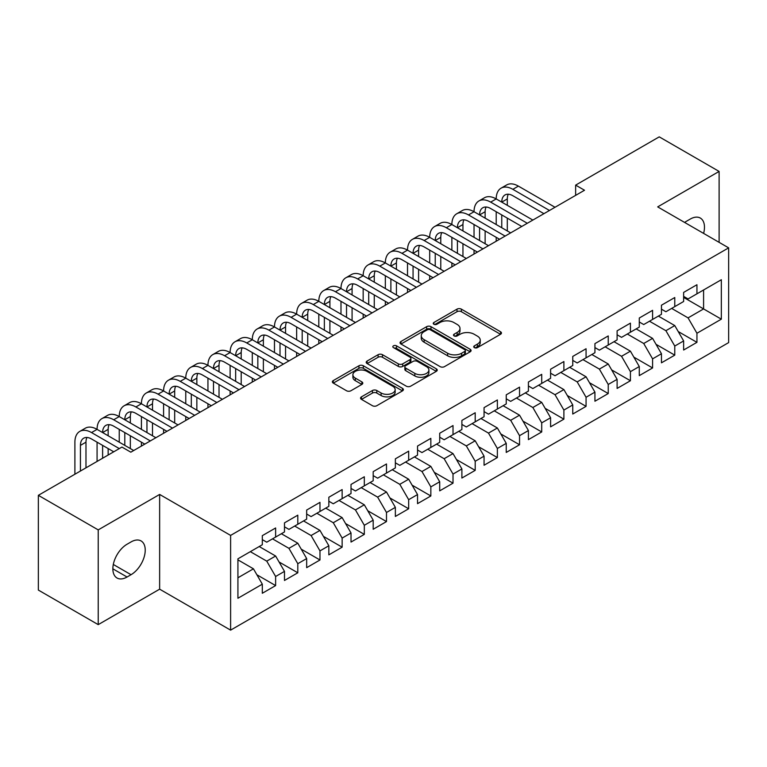 <?xml version="1.0" encoding="UTF-8"?>
<svg xmlns="http://www.w3.org/2000/svg" width="767" height="767" viewBox="0 0 767 767"><rect width="100%" height="100%" fill="white"/><g stroke="black" fill="none" stroke-linecap="round" stroke-linejoin="round"><path stroke-width="1.15" d="M474.37 347.624A2.157 1.246 0 0 0 477.419 347.624L500.544 334.278A3.078 1.774 0 0 0 501.445 333.012A3.078 1.774 0 0 0 500.544 331.756L461.36 309.139A3.078 1.774 0 0 0 457.007 309.139L433.882 322.495A2.157 1.246 0 0 0 433.25 323.377A2.157 1.246 0 0 0 433.882 324.249A2.157 1.246 0 0 0 436.931 324.249L439.922 322.523A9.846 5.685 0 0 1 453.853 322.523L457.122 324.412A9.846 5.685 0 0 1 459.999 328.429A9.846 5.685 0 0 1 457.122 332.456L454.122 334.182A2.157 1.246 0 0 0 453.498 335.054A2.157 1.246 0 0 0 454.122 335.936A2.157 1.246 0 0 0 457.17 335.936L460.162 334.211A9.846 5.685 0 0 1 474.092 334.211L477.362 336.099A9.846 5.685 0 0 1 480.247 340.117A9.846 5.685 0 0 1 477.362 344.134L474.37 345.869A2.157 1.246 0 0 0 473.738 346.742A2.157 1.246 0 0 0 474.37 347.624L474.37 345.869M361.458 396.855A3.078 1.774 0 0 0 360.557 398.111A3.078 1.774 0 0 0 361.458 399.367L372.446 405.714A3.078 1.774 0 0 0 376.798 405.714L402.483 390.882A3.078 1.774 0 0 0 403.384 389.626A3.078 1.774 0 0 0 402.483 388.37L363.309 365.754A3.078 1.774 0 0 0 358.956 365.754L333.271 380.585A3.078 1.774 0 0 0 332.37 381.841A3.078 1.774 0 0 0 333.271 383.097L346.55 390.758A3.078 1.774 0 0 0 350.902 390.758L361.89 384.411A3.078 1.774 0 0 0 362.791 383.155A3.078 1.774 0 0 0 361.89 381.899L355.303 378.102A8.236 4.755 0 0 1 352.897 374.737A8.236 4.755 0 0 1 357.978 370.346A8.236 4.755 0 0 1 366.952 371.372L392.742 386.271A8.236 4.755 0 0 1 395.158 389.626A8.236 4.755 0 0 1 390.077 394.017A8.236 4.755 0 0 1 381.103 392.992L376.798 390.508A3.078 1.774 0 0 0 372.446 390.508L361.458 396.855L361.458 399.367M98.224 529.892L98.224 624.635L159.641 589.171L159.641 494.437L98.224 529.892L38.35 495.329L121.953 447.065L130.821 452.185L584.512 190.245L575.643 185.125L575.643 195.364M159.641 494.437L230.608 535.404L728.65 247.856L728.65 342.6L230.608 630.138L230.608 535.404M719.11 242.353L719.11 171.425L657.693 206.889L728.65 247.856M719.11 171.425L659.246 136.862L575.643 185.125M440.143 366.636A3.078 1.774 0 0 0 444.496 366.636L470.181 351.804A3.078 1.774 0 0 0 471.082 350.548A3.078 1.774 0 0 0 470.181 349.292L430.996 326.675A3.078 1.774 0 0 0 426.644 326.675L400.959 341.497A3.078 1.774 0 0 0 400.058 342.753A3.078 1.774 0 0 0 400.959 344.009L440.143 366.636M394.315 348.093A2.157 1.246 0 0 1 396.501 348.391L396.501 345.831L436.327 368.831A3.078 1.774 0 0 1 437.238 370.087A3.078 1.774 0 0 1 436.327 371.343L410.652 386.175A3.078 1.774 0 0 1 406.299 386.175L367.115 363.558L367.115 361.036A3.078 1.774 0 0 0 366.214 362.292A3.078 1.774 0 0 0 367.115 363.558M367.115 361.036L378.112 354.69A3.078 1.774 0 0 1 382.465 354.69L398.351 363.865A3.078 1.774 0 0 0 402.704 363.865L409.99 359.656A3.078 1.774 0 0 0 410.901 358.4A3.078 1.774 0 0 0 409.99 357.144L393.452 347.595A2.157 1.246 0 0 1 392.819 346.713A2.157 1.246 0 0 1 394.152 345.562A2.157 1.246 0 0 1 396.501 345.831M683.637 297.404L703.588 308.928L703.588 289.974L721.335 279.734L696.944 293.819L696.944 284.73L683.637 292.409L683.637 301.498L674.768 306.618L674.768 297.529L661.461 305.208L661.461 314.307L652.592 319.427L652.592 310.338L639.285 318.017L639.285 327.106L630.416 332.226L630.416 323.137L617.109 330.817L617.109 339.906L608.241 345.025L608.241 335.936L594.933 343.616L594.933 352.715L586.065 357.834L586.065 348.745L572.757 356.425L572.757 365.514L563.889 370.634L563.889 361.545L550.591 369.224L550.591 378.313L541.713 383.433L541.713 374.344L528.415 382.024L528.415 391.112L519.547 396.242L519.547 387.153L506.239 394.832L506.239 403.921L497.371 409.041L497.371 399.952L484.063 407.632L484.063 416.721L475.195 421.84L475.195 412.751L461.887 420.431L461.887 429.52L453.019 434.649L453.019 425.56L439.712 433.24L439.712 442.329L430.843 447.449L430.843 438.36L417.536 446.039L417.536 455.128L408.667 460.248L408.667 451.159L395.36 458.839L395.36 467.928L386.491 473.057L386.491 463.968L373.193 471.647L373.193 480.736L364.315 485.856L364.315 476.767L351.018 484.447L351.018 493.536L342.14 498.655L342.14 489.567L328.842 497.246L328.842 506.335L319.973 511.464L319.973 502.366L306.666 510.055L306.666 519.144L297.797 524.264L297.797 515.175L284.49 522.854L284.49 531.943L275.621 537.063L275.621 527.974L262.314 535.654L262.314 544.743L237.923 558.827L237.923 598.26L262.314 584.176L253.446 568.817L237.923 559.852M721.335 279.734L721.335 319.168L696.944 333.252L688.066 317.883L671.662 308.411M678.201 331.526L696.944 342.341L696.944 333.252M696.944 342.341L683.637 350.02L683.637 340.932L674.768 346.051L665.9 330.692L649.486 321.22M656.025 344.325L674.768 355.14L674.768 346.051M674.768 355.14L661.461 362.82L661.461 353.731L652.592 358.86L643.724 343.491L627.31 334.019M633.849 357.125L652.592 367.949L652.592 358.86M652.592 367.949L639.285 375.629L639.285 366.54L630.416 371.659L621.548 356.291L605.134 346.818M611.683 369.934L630.416 380.748L630.416 371.659M630.416 380.748L617.109 388.428L617.109 379.339L608.241 384.459L599.372 369.1L582.958 359.627M589.507 382.733L608.241 393.548L608.241 384.459M608.241 393.548L594.933 401.227L594.933 392.138L586.065 397.268L577.196 381.899L560.782 372.426M567.331 395.532L586.065 406.357L586.065 397.268M586.065 406.357L572.757 414.036L572.757 404.947L563.889 410.067L555.02 394.698L538.616 385.226M545.155 408.341L563.889 419.156L563.889 410.067M563.889 419.156L550.591 426.835L550.591 417.747L541.713 422.866L532.844 407.507L516.44 398.035M522.979 421.141L541.713 431.955L541.713 422.866M541.713 431.955L528.415 439.635L528.415 430.546L519.547 435.666L510.669 420.306L494.264 410.834M500.803 433.94L519.547 444.764L519.547 435.666M519.547 444.764L506.239 452.444L506.239 443.355L497.371 448.474L488.493 433.106L472.088 423.633M478.627 446.749L497.371 457.563L497.371 448.474M497.371 457.563L484.063 465.243L484.063 456.154L475.195 461.274L466.326 445.915L449.913 436.442M456.451 459.548L475.195 470.363L475.195 461.274M475.195 470.363L461.887 478.042L461.887 468.953L453.019 474.073L444.151 458.714L427.737 449.241M434.285 472.347L453.019 483.172L453.019 474.073M453.019 483.172L439.712 490.851L439.712 481.762L430.843 486.882L421.975 471.513L405.561 462.041M412.109 485.156L430.843 495.971L430.843 486.882M430.843 495.971L417.536 503.651L417.536 494.562L408.667 499.681L399.799 484.322L383.385 474.85M389.933 497.956L408.667 508.77L408.667 499.681M408.667 508.77L395.36 516.45L395.36 507.361L386.491 512.481L377.623 497.121L361.219 487.649M367.757 510.755L386.491 521.579L386.491 512.481M386.491 521.579L373.193 529.259L373.193 520.17L364.315 525.29L355.447 509.921L339.043 500.448M345.581 523.564L364.315 534.378L364.315 525.29M364.315 534.378L351.018 542.058L351.018 532.969L342.14 538.089L333.271 522.73L316.867 513.257M323.406 536.363L342.14 547.178L342.14 538.089M342.14 547.178L328.842 554.857L328.842 545.768L319.973 550.888L311.095 535.529L294.691 526.057M301.23 549.162L319.973 559.987L319.973 550.888M319.973 559.987L306.666 567.666L306.666 558.577L297.797 563.697L288.929 548.328L272.515 538.856M279.054 561.971L297.797 572.786L297.797 563.697M297.797 572.786L284.49 580.466L284.49 571.377L275.621 576.496L266.753 561.137L250.339 551.665M256.878 574.771L275.621 585.585L275.621 576.496M275.621 585.585L262.314 593.265L262.314 584.176M262.314 539.623L266.753 542.183L275.621 537.063M237.923 577.781L253.446 568.817M284.49 526.824L288.929 529.383L297.797 524.264M266.753 561.137L275.621 556.017L259.208 546.535M284.49 571.377L275.621 556.017M306.666 514.024L311.095 516.584L319.973 511.464M288.929 548.328L297.797 543.209L281.384 533.736M306.666 558.577L297.797 543.209M328.842 501.215L333.271 503.775L342.14 498.655M311.095 535.529L319.973 530.409L303.559 520.937M328.842 545.768L319.973 530.409M351.018 488.416L355.447 490.976L364.315 485.856M333.271 522.73L342.14 517.61L325.735 508.128M351.018 532.969L342.14 517.61M373.193 475.617L377.623 478.177L386.491 473.057M355.447 509.921L364.315 504.801L347.911 495.329M373.193 520.17L364.315 504.801M395.36 462.808L399.799 465.368L408.667 460.248M377.623 497.121L386.491 492.002L370.087 482.529M395.36 507.361L386.491 492.002M417.536 450.008L421.975 452.568L430.843 447.449M399.799 484.322L408.667 479.202L392.263 469.72M417.536 494.562L408.667 479.202M439.712 437.209L444.151 439.769L453.019 434.649M421.975 471.513L430.843 466.394L414.429 456.921M439.712 481.762L430.843 466.394M461.887 424.4L466.326 426.96L475.195 421.84M444.151 458.714L453.019 453.594L436.605 444.122M461.887 468.953L453.019 453.594M484.063 411.601L488.493 414.161L497.371 409.041M466.326 445.915L475.195 440.795L458.781 431.313M484.063 456.154L475.195 440.795M506.239 398.802L510.669 401.362L519.547 396.242M488.493 433.106L497.371 427.986L480.957 418.514M506.239 443.355L497.371 427.986M528.415 385.993L532.844 388.553L541.713 383.433M510.669 420.306L519.547 415.187L503.133 405.714M528.415 430.546L519.547 415.187M550.591 373.193L555.02 375.753L563.889 370.634M532.844 407.507L541.713 402.387L525.309 392.905M550.591 417.747L541.713 402.387M572.757 360.394L577.196 362.954L586.065 357.834M555.02 394.698L563.889 389.578L547.485 380.106M572.757 404.947L563.889 389.578M594.933 347.585L599.372 350.145L608.241 345.025M577.196 381.899L586.065 376.779L569.66 367.307M594.933 392.138L586.065 376.779M617.109 334.786L621.548 337.346L630.416 332.226M599.372 369.1L608.241 363.98L591.827 354.498M617.109 379.339L608.241 363.98M639.285 321.987L643.724 324.546L652.592 319.427M621.548 356.291L630.416 351.171L614.003 341.698M639.285 366.54L630.416 351.171M661.461 309.178L665.9 311.738L674.768 306.618M643.724 343.491L652.592 338.372L636.179 328.899M661.461 353.731L652.592 338.372M683.637 296.378L688.066 298.938L696.944 293.819M665.9 330.692L674.768 325.572L658.354 316.09M683.637 340.932L674.768 325.572M38.35 495.329L38.35 590.072L98.224 624.635M159.641 589.171L230.608 630.138M688.066 317.883L703.588 308.928L721.335 319.168M703.607 233.398A20.067 11.591 120 0 0 700.319 218.058A20.067 11.591 120 0 0 690.29 219.055L686.292 221.356A20.067 11.591 120 0 0 684.624 222.44M127.054 544.234A20.067 11.591 120 0 0 113.938 561.923A20.067 11.591 120 0 0 117.015 578.002A20.067 11.591 120 0 0 127.054 577.014L131.042 574.704A20.067 11.591 120 0 0 144.148 557.015A20.067 11.591 120 0 0 141.08 540.936A20.067 11.591 120 0 0 131.042 541.933L127.054 544.234M475.233 347.93L477.362 346.703A9.846 5.685 0 0 0 480.247 342.676L480.247 340.117M459.999 328.429L459.999 330.989A9.846 5.685 0 0 1 457.122 335.016L454.984 336.243M500.496 334.297L461.36 311.699A3.078 1.774 0 0 0 457.007 311.699L434.745 324.556M470.133 351.823L430.996 329.235A3.078 1.774 0 0 0 426.644 329.235L401.007 344.038M464.735 351.43A2.157 1.246 0 0 0 465.368 350.548A2.157 1.246 0 0 0 464.735 349.666L430.345 329.81A2.157 1.246 0 0 0 427.296 329.81L424.141 331.632A9.846 5.685 0 0 0 421.256 335.658A9.846 5.685 0 0 0 424.141 339.676L447.65 353.251A9.846 5.685 0 0 0 461.581 353.251L464.735 351.43L464.735 353.99A2.157 1.246 0 0 0 465.368 353.108L465.368 350.548M421.256 335.658L421.256 338.218A9.846 5.685 0 0 0 424.141 342.235L424.141 339.676M464.735 353.99L461.581 355.811A9.846 5.685 0 0 1 447.65 355.811L424.141 342.235M367.153 363.577L378.112 357.259L378.112 354.69M410.901 358.4L410.901 360.96A3.078 1.774 0 0 1 409.99 362.216L402.704 366.425A3.078 1.774 0 0 1 398.351 366.425L382.465 357.259A3.078 1.774 0 0 0 378.112 357.259M396.501 348.391L436.289 371.372M414.842 373.385A8.236 4.755 0 0 0 423.815 374.421A8.236 4.755 0 0 0 428.897 370.03A8.236 4.755 0 0 0 426.481 366.664L417.392 361.42A3.078 1.774 0 0 0 413.039 361.42L405.753 365.629A3.078 1.774 0 0 0 404.851 366.885A3.078 1.774 0 0 0 405.753 368.141L414.842 373.385L414.842 375.945A8.236 4.755 0 0 0 423.815 376.981A8.236 4.755 0 0 0 428.897 372.589L428.897 370.03M404.851 366.885L404.851 369.445A3.078 1.774 0 0 0 405.753 370.701L405.753 368.141M414.842 375.945L405.753 370.701M395.158 389.626L395.158 392.186A8.236 4.755 0 0 1 390.077 396.577A8.236 4.755 0 0 1 381.103 395.551L376.798 393.068A3.078 1.774 0 0 0 372.446 393.068L361.497 399.396M352.897 374.737L352.897 377.297A8.236 4.755 0 0 0 355.303 380.662L355.303 378.102M361.851 384.44L355.303 380.662M402.445 390.911L363.309 368.313A3.078 1.774 0 0 0 358.956 368.313L333.309 383.117M74.898 474.227L74.898 442.175A23.518 13.576 60 0 1 79.768 431.409L85.31 428.207A23.518 13.576 60 0 1 97.073 429.367A23.518 13.576 60 0 1 101.944 418.6L107.485 415.407A23.518 13.576 60 0 1 119.24 416.567A23.518 13.576 60 0 1 124.11 405.801L129.661 402.598A23.518 13.576 60 0 1 141.416 403.768A23.518 13.576 60 0 1 146.286 393.001L151.837 389.799A23.518 13.576 60 0 1 163.592 390.959A23.518 13.576 60 0 1 168.462 380.192L174.004 377A23.518 13.576 60 0 1 185.767 378.16A23.518 13.576 60 0 1 190.638 367.393L196.179 364.191A23.518 13.576 60 0 1 207.943 365.36A23.518 13.576 60 0 1 212.814 354.594L218.355 351.391A23.518 13.576 60 0 1 230.119 352.552A23.518 13.576 60 0 1 234.99 341.785L240.531 338.592A23.518 13.576 60 0 1 252.295 339.752A23.518 13.576 60 0 1 257.166 328.985L262.707 325.783A23.518 13.576 60 0 1 274.471 326.953A23.518 13.576 60 0 1 279.341 316.186L284.883 312.984A23.518 13.576 60 0 1 296.637 314.144A23.518 13.576 60 0 1 301.517 303.377L307.059 300.185A23.518 13.576 60 0 1 318.813 301.345A23.518 13.576 60 0 1 323.684 290.578L329.235 287.376A23.518 13.576 60 0 1 340.989 288.545A23.518 13.576 60 0 1 345.859 277.779L351.411 274.576A23.518 13.576 60 0 1 363.165 275.737A23.518 13.576 60 0 1 368.035 264.97L373.577 261.777A23.518 13.576 60 0 1 385.341 262.937A23.518 13.576 60 0 1 390.211 252.17L395.753 248.968A23.518 13.576 60 0 1 407.517 250.138A23.518 13.576 60 0 1 412.387 239.371L417.929 236.169A23.518 13.576 60 0 1 429.693 237.329A23.518 13.576 60 0 1 434.563 226.562L440.105 223.37A23.518 13.576 60 0 1 451.868 224.53A23.518 13.576 60 0 1 456.739 213.763L462.28 210.561A23.518 13.576 60 0 1 474.035 211.73A23.518 13.576 60 0 1 478.915 200.964L484.456 197.761A23.518 13.576 60 0 1 496.211 198.931A23.518 13.576 60 0 1 501.081 188.164L506.632 184.962A23.518 13.576 60 0 1 518.387 186.122L555.02 207.272M501.081 188.164A23.518 13.576 60 0 1 512.845 189.324L549.479 210.474M543.937 213.677L512.845 195.729A15.676 9.051 -120 0 0 505.002 194.952A15.676 9.051 -120 0 0 501.762 202.124L507.303 198.931L507.303 205.326M508.281 194.224A15.676 9.051 -120 0 0 507.303 198.931M501.762 214.933L501.762 227.732M507.303 218.135L507.303 230.934M496.211 241.221L496.211 237.339M496.211 224.53L496.211 211.73M478.915 200.964A23.518 13.576 60 0 1 490.669 202.124L496.211 198.931L532.844 220.071M490.669 202.124L527.303 223.274M521.761 226.476L490.669 208.528A15.676 9.051 -120 0 0 482.827 207.752A15.676 9.051 -120 0 0 479.586 214.933L485.127 211.73L485.127 218.135M486.105 207.032A15.676 9.051 -120 0 0 485.127 211.73M479.586 227.732L479.586 240.531M485.127 230.934L485.127 243.733M474.035 254.03L474.035 250.138M474.035 237.329L474.035 224.53M456.739 213.763A23.518 13.576 60 0 1 468.493 214.933L474.035 211.73L510.669 232.88M468.493 214.933L505.127 236.083M499.585 239.275L468.493 221.327A15.676 9.051 -120 0 0 460.66 220.551A15.676 9.051 -120 0 0 457.41 227.732L462.952 224.53L462.952 230.934M463.93 219.832A15.676 9.051 -120 0 0 462.952 224.53M457.41 240.531L457.41 253.34M462.952 243.733L462.952 256.533M451.868 266.83L451.868 262.937M451.868 250.138L451.868 237.339M434.563 226.562A23.518 13.576 60 0 1 446.317 227.732L451.868 224.53L488.493 245.68M446.317 227.732L482.951 248.882M477.41 252.084L446.317 234.136A15.676 9.051 -120 0 0 438.484 233.36A15.676 9.051 -120 0 0 435.234 240.531L440.776 237.339L440.776 243.733M441.763 232.631A15.676 9.051 -120 0 0 440.776 237.339M435.234 253.34L435.234 266.139M440.776 256.533L440.776 269.342M429.693 279.629L429.693 275.737M429.693 262.937L429.693 250.138M412.387 239.371A23.518 13.576 60 0 1 424.151 240.531L429.693 237.329L466.326 258.479M424.151 240.531L460.775 261.681M455.234 264.883L424.151 246.936A15.676 9.051 -120 0 0 416.308 246.159A15.676 9.051 -120 0 0 413.058 253.34L418.6 250.138L418.6 256.533M419.587 245.44A15.676 9.051 -120 0 0 418.6 250.138M413.058 266.139L413.058 278.939M418.6 269.342L418.6 282.141M407.517 292.438L407.517 288.545M407.517 275.737L407.517 262.937M390.211 252.17A23.518 13.576 60 0 1 401.975 253.34L407.517 250.138L444.151 271.288M401.975 253.34L438.599 274.49M433.058 277.683L401.975 259.735A15.676 9.051 -120 0 0 394.133 258.958A15.676 9.051 -120 0 0 390.882 266.139L396.424 262.937L396.424 269.342M397.411 258.239A15.676 9.051 -120 0 0 396.424 262.937M390.882 278.939L390.882 291.748M396.424 282.141L396.424 294.94M385.341 305.237L385.341 301.345M385.341 288.545L385.341 275.737M368.035 264.97A23.518 13.576 60 0 1 379.799 266.139L385.341 262.937L421.975 284.087M379.799 266.139L416.433 287.289M410.882 290.492L379.799 272.544A15.676 9.051 -120 0 0 371.957 271.767A15.676 9.051 -120 0 0 368.706 278.939L374.258 275.746L374.258 282.141M375.236 271.039A15.676 9.051 -120 0 0 374.258 275.746M368.706 291.748L368.706 304.547M374.258 294.94L374.258 307.749M363.165 318.037L363.165 314.144M363.165 301.345L363.165 288.545M345.859 277.779A23.518 13.576 60 0 1 357.623 278.939L363.165 275.737L399.799 296.887M357.623 278.939L394.257 300.089M388.706 303.291L357.623 285.343A15.676 9.051 -120 0 0 349.781 284.567A15.676 9.051 -120 0 0 346.531 291.748L352.082 288.545L352.082 294.94M353.06 283.848A15.676 9.051 -120 0 0 352.082 288.545M346.531 304.547L346.531 317.346M352.082 307.749L352.082 320.548M340.989 330.845L340.989 326.953M340.989 314.144L340.989 301.345M323.684 290.578A23.518 13.576 60 0 1 335.447 291.748L340.989 288.545L377.623 309.695M335.447 291.748L372.081 312.898M366.54 316.09L335.447 298.142A15.676 9.051 -120 0 0 327.605 297.366A15.676 9.051 -120 0 0 324.364 304.547L329.906 301.345L329.906 307.749M330.884 296.647A15.676 9.051 -120 0 0 329.906 301.345M324.364 317.346L324.364 330.155M329.906 320.548L329.906 333.348M318.813 343.645L318.813 339.752M318.813 326.953L318.813 314.144M301.517 303.377A23.518 13.576 60 0 1 313.272 304.547L318.813 301.345L355.447 322.495M313.272 304.547L349.905 325.697M344.364 328.899L313.272 310.951A15.676 9.051 -120 0 0 305.429 310.175A15.676 9.051 -120 0 0 302.188 317.346L307.73 314.154L307.73 320.548M308.708 309.446A15.676 9.051 -120 0 0 307.73 314.154M302.188 330.155L302.188 342.954M307.73 333.348L307.73 346.157M296.637 356.444L296.637 352.552M296.637 339.752L296.637 326.953M279.341 316.186A23.518 13.576 60 0 1 291.096 317.346L296.637 314.144L333.271 335.294M291.096 317.346L327.73 338.496M322.188 341.698L291.096 323.751A15.676 9.051 -120 0 0 283.263 322.974A15.676 9.051 -120 0 0 280.013 330.155L285.554 326.953L285.554 333.348M286.532 322.255A15.676 9.051 -120 0 0 285.554 326.953M280.013 342.954L280.013 355.754M285.554 346.157L285.554 358.956M274.471 369.253L274.471 365.36M274.471 352.552L274.471 339.752M257.166 328.985A23.518 13.576 60 0 1 268.92 330.155L274.471 326.953L311.095 348.103M268.92 330.155L305.554 351.305M300.012 354.498L268.92 336.55A15.676 9.051 -120 0 0 261.087 335.773A15.676 9.051 -120 0 0 257.837 342.954L263.378 339.752L263.378 346.157M264.366 335.054A15.676 9.051 -120 0 0 263.378 339.752M257.837 355.754L257.837 368.563M263.378 358.956L263.378 371.755M252.295 382.052L252.295 378.16M252.295 365.36L252.295 352.552M234.99 341.785A23.518 13.576 60 0 1 246.744 342.954L252.295 339.752L288.929 360.902M246.744 342.954L283.378 364.104M277.836 367.307L246.744 349.359A15.676 9.051 -120 0 0 238.911 348.582A15.676 9.051 -120 0 0 235.661 355.754L241.202 352.552L241.202 358.956M242.19 347.854A15.676 9.051 -120 0 0 241.202 352.552M235.661 368.563L235.661 381.362M241.202 371.755L241.202 384.564M230.119 394.852L230.119 390.959M230.119 378.16L230.119 365.36M212.814 354.594A23.518 13.576 60 0 1 224.578 355.754L230.119 352.552L266.753 373.702M224.578 355.754L261.202 376.904M255.66 380.106L224.578 362.158A15.676 9.051 -120 0 0 216.735 361.382A15.676 9.051 -120 0 0 213.485 368.563L219.026 365.36L219.026 371.755M220.014 360.663A15.676 9.051 -120 0 0 219.026 365.36M213.485 381.362L213.485 394.161M219.026 384.564L219.026 397.364M207.943 407.661L207.943 403.768M207.943 390.959L207.943 378.16M190.638 367.393A23.518 13.576 60 0 1 202.402 368.563L207.943 365.36L244.577 386.51M202.402 368.563L239.036 389.713M233.484 392.905L202.402 374.958A15.676 9.051 -120 0 0 194.559 374.181A15.676 9.051 -120 0 0 191.309 381.362L196.851 378.16L196.851 384.564M197.838 373.462A15.676 9.051 -120 0 0 196.851 378.16M191.309 394.161L191.309 406.97M196.851 397.364L196.851 410.163M185.767 420.46L185.767 416.567M185.767 403.768L185.767 390.959M168.462 380.192A23.518 13.576 60 0 1 180.226 381.362L185.767 378.16L222.401 399.31M180.226 381.362L216.86 402.512M211.309 405.714L180.226 387.766A15.676 9.051 -120 0 0 172.383 386.99A15.676 9.051 -120 0 0 169.133 394.161L174.684 390.959L174.684 397.364M175.662 386.261A15.676 9.051 -120 0 0 174.684 390.959M169.133 406.97L169.133 419.77M174.684 410.163L174.684 422.972M163.592 433.259L163.592 429.367M163.592 416.567L163.592 403.768M146.286 393.001A23.518 13.576 60 0 1 158.05 394.161L163.592 390.959L200.225 412.109M158.05 394.161L194.684 415.311M189.142 418.514L158.05 400.566A15.676 9.051 -120 0 0 150.207 399.789A15.676 9.051 -120 0 0 146.957 406.97L152.508 403.768L152.508 410.163M153.486 399.07A15.676 9.051 -120 0 0 152.508 403.768M146.957 419.77L146.957 432.569M152.508 422.972L152.508 435.771M141.416 446.068L141.416 442.175M141.416 429.367L141.416 416.567M124.11 405.801A23.518 13.576 60 0 1 135.874 406.97L141.416 403.768L178.049 424.918M135.874 406.97L172.508 428.12M166.966 431.313L135.874 413.365A15.676 9.051 -120 0 0 128.031 412.588A15.676 9.051 -120 0 0 124.791 419.77L130.332 416.567L130.332 422.972M131.31 411.869A15.676 9.051 -120 0 0 130.332 416.567M124.791 432.569L124.791 445.378M130.332 435.771L130.332 448.57M119.24 442.175L119.24 429.367M101.944 418.6A23.518 13.576 60 0 1 113.698 419.77L119.24 416.567L155.874 437.717M113.698 419.77L150.332 440.92M144.79 444.122L113.698 426.174A15.676 9.051 -120 0 0 105.856 425.397A15.676 9.051 -120 0 0 102.615 432.569L108.157 429.367L108.157 435.771M109.135 424.669A15.676 9.051 -120 0 0 108.157 429.367M102.615 445.378L102.615 458.225M108.157 448.57L108.157 455.023M97.073 461.427L97.073 442.175M79.768 431.409A23.518 13.576 60 0 1 91.522 432.569L97.073 429.367L133.698 450.517M91.522 432.569L119.288 448.599M113.746 451.801L91.522 438.973A15.676 9.051 -120 0 0 83.689 438.197A15.676 9.051 -120 0 0 80.439 445.378L80.439 471.034M86.959 437.478A15.676 9.051 -120 0 0 85.981 442.175L85.981 467.832M477.362 346.703L477.362 344.134M454.122 335.936L454.122 334.182M457.122 335.016L457.122 332.456M433.882 324.249L433.882 322.495M457.007 311.699L457.007 309.139M461.36 311.699L461.36 309.139M500.544 334.278L500.544 331.756M400.959 344.009L400.959 341.497M426.644 329.235L426.644 326.675M430.996 329.235L430.996 326.675M470.181 351.804L470.181 349.292M447.65 355.811L447.65 353.251M461.581 355.811L461.581 353.251M382.465 357.259L382.465 354.69M398.351 366.425L398.351 363.865M402.704 366.425L402.704 363.865M409.99 362.216L409.99 359.656M436.327 371.343L436.327 368.831M372.446 393.068L372.446 390.508M376.798 393.068L376.798 390.508M381.103 395.551L381.103 392.992M361.89 384.411L361.89 381.899M333.271 383.097L333.271 380.585M358.956 368.313L358.956 365.754M363.309 368.313L363.309 365.754M402.483 390.882L402.483 388.37M112.854 568.817L127.054 577.014M113.305 564.464L131.042 574.704M518.387 186.122L512.845 189.324M85.981 442.175L80.439 445.378"/></g></svg>
